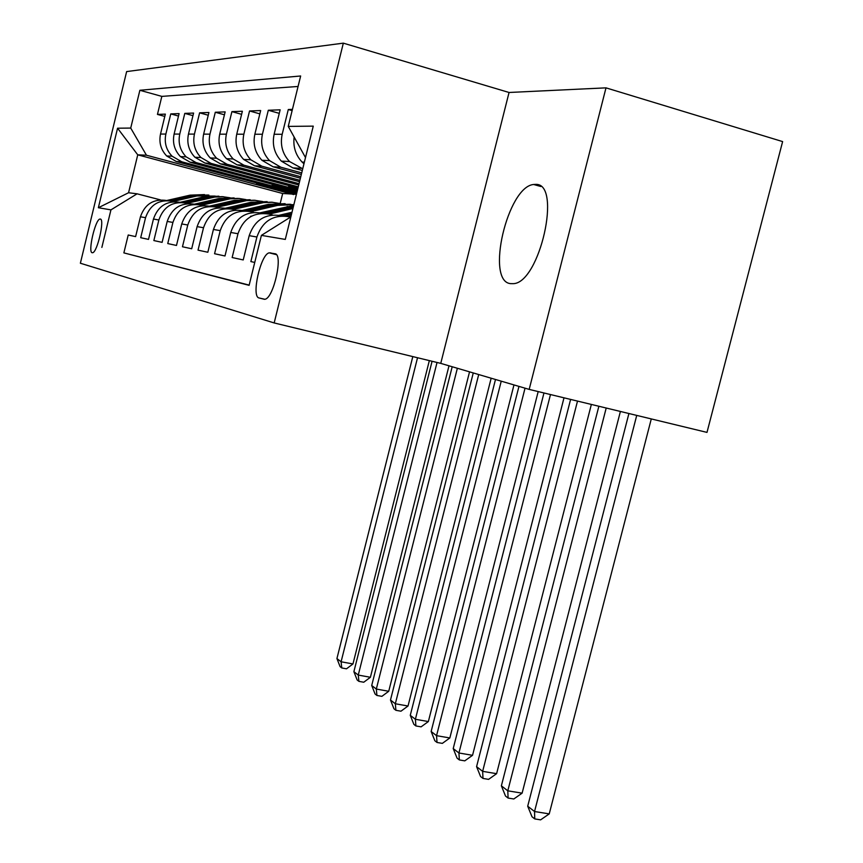 <?xml version="1.0" encoding="UTF-8"?>
<svg xmlns="http://www.w3.org/2000/svg" width="863" height="863" viewBox="0 0 863 863"><rect width="100%" height="100%" fill="white"/><g stroke="black" fill="none" stroke-linecap="round" stroke-linejoin="round"><path stroke-width="1.29" d="M510.497 283.625L513.302 283.668C539.742 283.075 562.288 182.87 535.653 184.391L533.658 184.488C507.498 186.462 485.351 281.37 510.497 283.625M92.168 252.74L92.6 252.74C97.271 252.503 104.941 218.975 100.313 219.04L99.925 219.051C95.254 219.45 87.67 252.363 92.168 252.74M343.334 43.15L126.634 71.586L80.378 263.237L274.175 322.945L343.334 43.15L509.051 92.481L440.756 363.377L529.181 389.396L605.999 87.853L509.051 92.481M605.999 87.853L782.622 141.586L706.991 432.395L529.181 389.396M249.159 285.103L123.873 252.891L128.22 235.006L135.62 236.613L140.432 216.796L145.556 217.681C150.108 204.704 158.975 199.224 172.19 201.252L173.873 201.694M145.556 217.681L140.701 237.703L148.512 239.396L153.452 219.051L158.868 219.989C163.538 206.656 172.632 201.025 186.171 203.107L188.048 203.592M158.868 219.989L153.862 240.561L162.104 242.352L167.195 221.435L172.913 222.427C177.713 208.717 187.055 202.934 200.939 205.06L203.032 205.61M172.913 222.427L167.756 243.571L176.484 245.459L181.726 223.959L187.778 225.006C192.719 210.906 202.309 204.941 216.548 207.131L218.878 207.746M187.778 225.006L182.46 246.764L191.694 248.76L197.109 226.624L203.517 227.735C208.609 213.215 218.468 207.077 233.086 209.331L235.685 210M203.517 227.735L198.037 250.141L207.832 252.255L213.42 229.461L220.227 230.637C225.48 215.674 235.621 209.342 250.637 211.651L253.528 212.406M220.227 230.637L214.563 253.722L224.984 255.977L230.745 232.471L237.983 233.722C243.409 218.285 253.841 211.748 269.288 214.121L272.514 214.973M237.983 233.722L232.147 257.53L243.226 259.936L249.191 235.664L256.915 237.001C262.514 221.057 273.269 214.315 289.159 216.764L290.486 217.109M256.915 237.001L250.863 261.586L254.747 262.428M292.428 109.364L288.285 109.525L292.126 110.604M302.309 170.453L292.848 167.886L281.36 161.144C274.38 153.571 271.964 144.617 274.132 134.261L280.141 109.828L268.296 110.27L279.267 113.355M301.327 174.455L273.086 166.796L261.921 160.27C255.124 152.934 252.762 144.25 254.855 134.229L260.658 110.55L249.547 110.971L259.849 113.862M300.4 178.199L254.52 165.782L243.646 159.439C237.023 152.33 234.725 143.916 236.742 134.197L242.363 111.241L231.91 111.629L241.608 114.337M299.537 181.683L237.045 164.822L226.451 158.673C220 151.769 217.746 143.592 219.709 134.164L225.146 111.888L215.297 112.255L224.434 114.79M298.727 184.962L220.561 163.916L210.238 157.94C203.948 151.23 201.748 143.29 203.636 134.132L208.911 112.492L199.612 112.837L208.242 115.232M297.972 188.037L204.984 163.064L194.919 157.249C188.781 150.723 186.635 143.01 188.468 134.099L193.592 113.064L184.79 113.387L192.956 115.653M297.25 190.939L190.259 162.266L180.432 156.602C174.434 150.248 172.33 142.74 174.11 134.067L179.094 113.603L170.766 113.916L178.501 116.052M274.995 253.754L269.278 252.848C260.723 253.754 250.971 296.883 259.073 297.962L264.844 299.267C273.549 298.63 283.496 254.078 274.995 253.754L275.221 253.819M123.873 252.891L249.105 285.34L261.403 235.372L290.853 216.883M101.866 247.411L110.939 209.871L98.36 207.735L117.562 128.209L130.723 128.069L139.871 90.281L300.648 75.987L288.242 126.397L313.258 126.138L285.286 239.418L261.403 235.372M296.85 192.589L181.791 161.802L172.104 156.225C166.203 149.979 164.121 142.589 165.869 134.056L170.766 113.916M296.581 193.668L176.3 161.5L181.791 161.802M297.541 189.795L196.052 162.578L186.128 156.85C180.087 150.442 177.961 142.848 179.763 134.078L184.79 113.387M298.264 186.829L211.111 163.409L200.95 157.519C194.747 150.928 192.578 143.118 194.434 134.11L199.612 112.837M299.051 183.679L227.034 164.272L216.613 158.231C210.259 151.446 208.037 143.409 209.957 134.143L215.297 112.255M299.882 180.313L243.905 165.2L233.204 158.975C226.689 151.985 224.423 143.722 226.397 134.175L231.91 111.629M300.766 176.732L261.813 166.181L250.82 159.763C244.132 152.568 241.813 144.045 243.851 134.207L249.547 110.971M301.705 172.891L280.842 167.228L269.547 160.604C262.676 153.183 260.302 144.391 262.417 134.24L268.296 110.27M302.73 168.781L289.493 161.51C282.438 153.841 280 144.768 282.19 134.283L288.285 109.525M303.959 163.787L302.104 162.071C295.621 155.135 292.967 146.796 294.143 137.066M298.069 86.462L161.834 96.386L157.454 114.412L164.79 116.429M176.3 161.5L166.699 155.976C160.852 149.795 158.792 142.492 160.518 134.045L165.351 114.121L157.454 114.412M275.513 226.516L288.145 218.576M296.43 194.294L282.676 193.495L137.746 154.833L128.565 192.74L137.088 193.819L160.432 199.882M440.756 363.377L274.175 322.945M282.676 193.495L280.205 203.495M293.711 194.563L146.451 155.221L137.746 154.833L117.562 128.209M305.491 157.562L288.242 126.397M282.945 215.933L281.058 215.685C265.351 213.269 254.725 219.925 249.191 235.664M263.258 213.323L261.694 213.118C246.419 210.766 236.106 217.217 230.745 232.471M244.768 210.874L243.485 210.701C228.63 208.415 218.609 214.671 213.42 229.461M227.379 208.566L226.354 208.436C211.888 206.214 202.147 212.276 197.109 226.624M210.982 206.397L210.194 206.289C196.106 204.121 186.613 210.011 181.726 223.959M295.567 187.4L288.544 186.796L297.67 189.245M288.846 185.588L288.544 186.796M195.513 204.348L194.93 204.272C181.198 202.158 171.953 207.886 167.195 221.435M278.673 185.955L272.104 185.394L296.98 192.061M272.384 184.272L272.104 185.394M180.885 202.406L180.486 202.352C167.088 200.292 158.08 205.858 153.452 219.051M262.643 184.596L256.505 184.067L293.841 194.046M256.764 183.021L256.505 184.067M161.834 96.386L139.871 90.281M130.723 128.069L146.451 155.221M167.023 200.572L166.796 200.54C153.722 198.533 144.93 203.948 140.432 216.796M137.088 193.819L110.939 209.871M98.36 207.735L128.565 192.74M628.911 413.506L527.703 806.225L534.542 811.511L549.235 813.885L651.285 418.922M636.732 415.394L534.542 811.511L534.747 818.911L532.007 816.776L527.703 806.225M549.235 813.885L540.616 819.85L534.747 818.911M598.868 406.246L501.371 785.837L507.8 790.821L522.115 793.162L620.4 411.446M606.204 408.016L507.8 790.821L508.091 798.059L505.513 796.042L501.371 785.837M522.115 793.162L513.809 798.987L508.091 798.059M288.814 216.667L291.025 216.149M279.213 215.275L291.985 212.266M285.394 216.074L291.403 214.66M291.629 213.722L282.503 215.879M570.605 399.407L476.581 766.657L482.644 771.349L496.603 773.68L591.36 404.423M577.509 401.079L482.644 771.349L483 778.437L480.572 776.538L476.581 766.657M496.603 773.68L488.577 779.365L483 778.437M269.18 214.1L292.913 208.522M260.216 212.783L293.679 205.437M266.095 213.506L293.258 207.131M293.452 206.354L263.377 213.323M251.823 216.041L250.507 216.343M543.97 392.967L453.215 748.566L458.933 752.989L472.546 755.308L564.003 397.811M550.486 394.542L458.933 752.989L459.353 759.936L457.066 758.145L453.215 748.566M472.546 755.308L464.79 760.853L459.353 759.936M250.745 211.683L277.681 205.372L293.873 204.628M242.33 210.432L268.533 204.315L285.114 203.668M247.918 211.111L274.175 204.963L290.907 204.315M289.774 204.251L271.974 204.714L245.534 210.896M518.965 386.387L431.144 731.49L436.549 735.664L449.839 737.962L538.188 391.565M525.038 388.177L436.549 735.664L437.023 742.471L434.866 740.778L431.144 731.49M449.839 737.962L442.341 743.377L437.023 742.471M233.377 209.407L264.121 202.481L271.629 202.19L280.507 203.582M225.47 208.22L251.047 202.266L267.142 201.64M230.788 208.846L256.354 202.891L272.6 202.255M271.532 202.19L254.294 202.643L228.663 208.619M495.491 379.483L410.27 715.33L415.383 719.278L428.361 721.554L513.97 384.92M501.23 381.176L415.383 719.278L415.912 725.956L413.862 724.348L410.27 715.33M428.361 721.554L421.09 726.851L415.912 725.956M217.001 207.249L246.969 200.529L254.218 200.238L262.794 201.543M209.547 206.128L234.52 200.345L250.162 199.731M214.607 206.721L239.547 200.928L255.329 200.313M254.315 200.248L237.595 200.701L212.697 206.473M473.258 372.945L390.486 700.012L395.33 703.766L408.026 706.01L491.166 378.21M478.706 374.542L395.33 703.766L395.901 710.303L393.96 708.782L390.486 700.012M408.026 706.01L400.971 711.198L395.901 710.303M201.532 205.221L230.766 198.673L239.159 198.479L246.063 199.623M194.488 204.153L218.9 198.522L234.11 197.918M199.31 204.704L223.657 199.073L238.997 198.468M238.037 198.404L221.802 198.857L197.573 204.455M452.19 366.743L371.716 685.492L376.322 689.052L388.728 691.274L469.537 371.845M457.358 368.264L376.322 689.052L376.926 695.459L375.081 694.014L371.716 685.492M388.728 691.274L381.888 696.344L376.926 695.459M186.904 203.301L215.426 196.926L222.201 196.645L230.227 197.81M180.238 202.287L204.1 196.796L218.911 196.203M184.822 202.805L208.609 197.314L223.539 196.732M222.632 196.667L206.85 197.12L183.236 202.557M432.072 361.273L353.884 671.684L358.264 675.071L370.4 677.272L448.997 365.804M437.034 362.471L358.264 675.071L358.911 681.36L357.153 679.99L353.884 671.684M370.4 677.272L363.755 682.234L358.911 681.36M173.032 201.467L196.991 195.966L215.221 196.095M166.71 200.518L190.065 195.157L204.488 194.585M171.09 200.993L194.337 195.653L208.878 195.081M208.015 195.016L192.676 195.459L169.633 200.755M412.805 356.592L336.926 658.555L341.09 661.781L352.967 663.949L429.343 360.605M417.53 357.746L341.09 661.781L341.77 667.951L340.098 666.646L336.926 658.555M352.967 663.949L346.505 668.814L341.77 667.951M190.259 162.266L196.052 162.578M204.984 163.064L211.111 163.409M220.561 163.916L227.034 164.272M237.045 164.822L243.905 165.2M254.52 165.782L261.813 166.181M273.086 166.796L280.842 167.228M292.848 167.886L301.111 168.339M160.518 134.045L165.869 134.056M174.11 134.067L179.763 134.078M188.468 134.099L194.434 134.11M203.636 134.132L209.957 134.143M219.709 134.164L226.397 134.175M236.742 134.197L243.851 134.207M254.855 134.229L262.417 134.24M274.132 134.261L282.19 134.283M264.553 299.321L259.073 297.962M276.084 254.326L270.205 252.827M287.099 206.473L290.745 206.904M274.175 204.963L277.681 205.372M268.533 204.315L271.974 204.714M256.354 202.891L259.666 203.28M251.047 202.266L254.294 202.643M239.547 200.928L242.665 201.295M234.52 200.345L237.595 200.701M223.657 199.073L226.602 199.418M218.9 198.522L221.802 198.857M208.609 197.314L211.403 197.649M204.1 196.796L206.85 197.12M194.337 195.653L196.991 195.966M190.065 195.157L192.676 195.459M302.104 162.071L304.359 162.179M281.36 161.144L289.493 161.51M261.921 160.27L269.547 160.604M243.646 159.439L250.82 159.763M226.451 158.673L233.204 158.975M210.238 157.94L216.613 158.231M194.919 157.249L200.95 157.519M180.432 156.602L186.128 156.85M166.699 155.976L172.104 156.225M276.408 254.661L269.278 252.848M100.723 219.256L99.925 219.051M540.821 186.505L533.658 184.488"/></g></svg>
